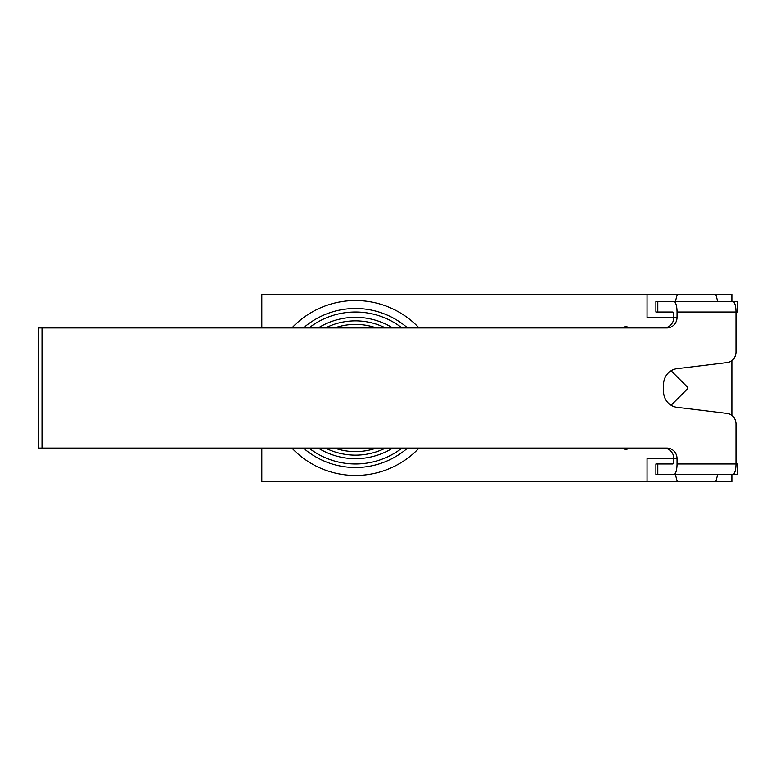 <?xml version="1.0" encoding="UTF-8"?>
<svg xmlns="http://www.w3.org/2000/svg" width="776" height="776" viewBox="0 0 776 776"><rect width="100%" height="100%" fill="white"/><g stroke="black" fill="none" stroke-linecap="round" stroke-linejoin="round"><path stroke-width="1.16" d="M666.943 327.918A10.602 10.107 90 0 0 677.05 317.306L677.05 312.01L736.007 312.01L736.007 352.052A10.602 10.107 -90 0 1 727.073 362.586L676.982 368.687A15.908 15.161 90 0 0 663.577 384.489L663.577 391.511A15.908 15.161 90 0 0 676.982 407.313L727.073 413.414A10.602 10.107 -90 0 1 736.007 423.948L736.007 463.99L677.05 463.99L677.05 458.694A10.602 10.107 90 0 0 666.943 448.082L42.011 448.082L42.011 327.918L666.943 327.918M732.806 301.408L737.2 301.408L737.2 312.01L736.007 312.01A10.602 3.211 -90 0 0 732.806 301.408L657.815 301.408L657.815 312.01L672.773 312.01A3.531 1.067 -90 0 1 673.849 315.541L673.849 317.306A10.602 10.107 -90 0 1 663.742 327.918M663.742 448.082A10.602 10.107 -90 0 1 673.849 458.694L673.849 460.459A3.531 1.067 -90 0 1 672.773 463.99L655.904 463.99L655.904 474.592L732.806 474.592A10.602 3.211 -90 0 0 736.007 463.99L737.2 463.99L737.2 474.592L728.654 474.592M42.011 327.918L38.8 327.918L38.8 448.082L42.011 448.082M673.849 301.408A10.602 3.211 90 0 1 677.05 312.01M677.05 463.99A10.602 3.211 90 0 1 673.849 474.592L719.527 474.592M729.847 301.408L728.654 301.408M719.527 301.408L655.904 301.408L655.904 312.01L657.815 312.01M657.815 463.99L657.815 474.592L673.578 474.592M261.813 448.082L261.813 481.663L647.068 481.663L647.068 458.694L677.05 458.694M731.894 474.592L731.894 481.663L715.831 481.663L717.684 474.592M675.421 474.592L677.273 481.663L647.068 481.663M677.05 317.306L647.068 317.306L647.068 294.337L261.813 294.337L261.813 327.918M647.068 294.337L677.273 294.337L675.421 301.408M717.684 301.408L715.831 294.337L731.894 294.337L731.894 301.408M731.894 415.412L731.894 360.588M671.095 370.753L686.847 386.496A2.124 2.124 0 0 1 686.847 389.503L671.095 405.247M628.259 448.082L627.367 448.984A2.124 2.124 0 0 1 624.37 448.984L623.467 448.082M623.467 327.918L624.37 327.016A2.124 2.124 0 0 1 627.367 327.016L628.259 327.918M715.831 294.337L677.273 294.337M677.273 481.663L715.831 481.663M419.059 448.082A87.475 87.475 0 0 1 291.902 448.082M291.902 327.918A87.475 87.475 0 0 1 419.059 327.918M407.575 448.082A79.521 79.521 0 0 1 303.387 448.082M303.387 327.918A79.521 79.521 0 0 1 407.575 327.918M355.476 455.153A67.153 67.153 0 0 0 385.468 448.082A67.153 67.153 0 0 1 325.483 448.082A67.153 67.153 0 0 0 355.476 455.153M385.468 327.918A67.153 67.153 0 0 0 325.483 327.918A67.153 67.153 0 0 1 385.468 327.918M308.955 327.918A75.99 75.99 0 0 1 401.997 327.918M401.997 448.082A75.99 75.99 0 0 1 308.955 448.082M318.238 448.082A70.694 70.694 0 0 0 392.714 448.082M392.714 327.918A70.694 70.694 0 0 0 318.238 327.918M334.572 327.918A63.622 63.622 0 0 1 376.389 327.918M376.389 448.082A63.622 63.622 0 0 1 334.572 448.082"/></g></svg>
